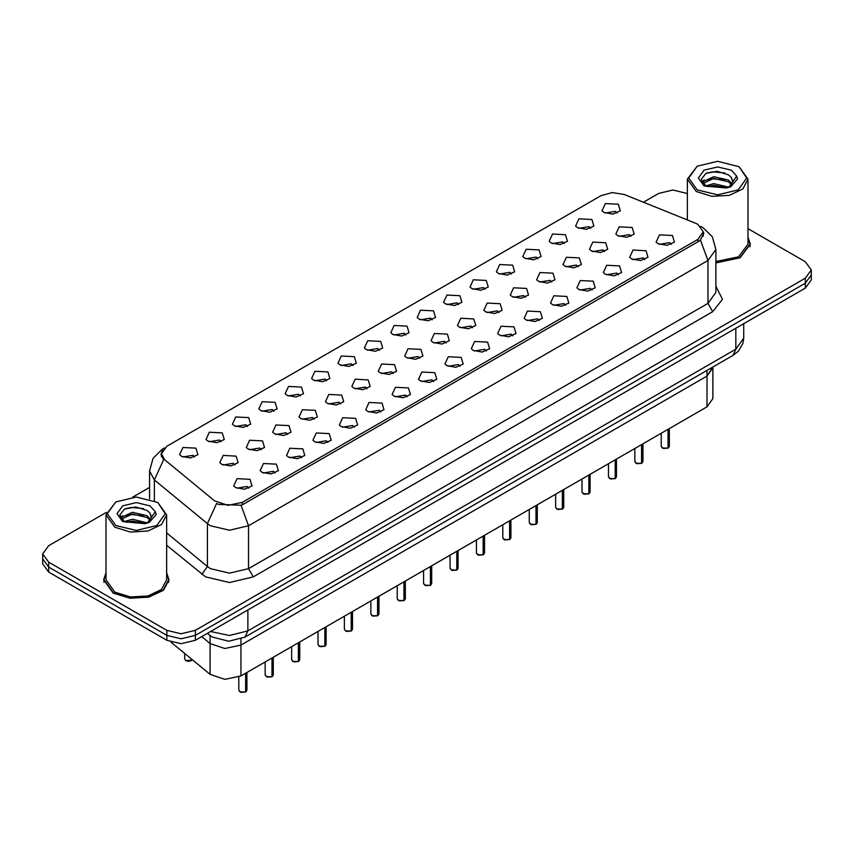 <?xml version="1.0" encoding="UTF-8"?>
<svg xmlns="http://www.w3.org/2000/svg" width="854" height="854" viewBox="0 0 854 854"><rect width="100%" height="100%" fill="white"/><g stroke="black" fill="none" stroke-linecap="round" stroke-linejoin="round"><path stroke-width="1.28" d="M671.191 244.329L669.557 242.621L659.352 244.329M644.791 259.573L643.158 257.865L632.953 259.573M618.392 274.817L616.759 273.109L606.553 274.817M591.993 290.05L590.36 288.353L580.154 290.05M565.583 305.294L563.96 303.586L553.755 305.294M539.184 320.538L537.561 318.83L527.356 320.538M512.784 335.782L511.162 334.074L500.956 335.782M486.385 351.026L484.762 349.318L474.546 351.026M459.986 366.27L458.352 364.562L448.147 366.27M433.586 381.503L431.953 379.806L421.748 381.503M407.187 396.747L405.554 395.05L395.349 396.747M380.788 411.991L379.155 410.283L368.949 411.991M354.378 427.235L352.755 425.527L342.55 427.235M327.979 442.479L326.356 440.771L316.151 442.479M301.579 457.723L299.957 456.015L289.752 457.723M275.18 472.967L273.547 471.259L263.342 472.967M248.781 488.2L247.148 486.502L236.942 488.2M630.925 236.323L629.291 234.615L619.086 236.323M604.525 251.567L602.892 249.859L592.687 251.567M578.126 266.8L576.493 265.103L566.287 266.8M551.716 282.044L550.093 280.347L539.888 282.044M525.317 297.288L523.694 295.58L513.489 297.288M498.917 312.532L497.295 310.824L487.09 312.532M472.518 327.776L470.885 326.068L460.68 327.776M446.119 343.02L444.486 341.312L434.28 343.02M419.72 358.264L418.086 356.556L407.881 358.264M393.32 373.497L391.687 371.8L381.482 373.497M366.91 388.741L365.288 387.043L355.083 388.741M340.511 403.985L338.889 402.277L328.683 403.985M314.112 419.229L312.489 417.521L302.284 419.229M287.713 434.472L286.09 432.764L275.874 434.472M261.313 449.716L259.68 448.008L249.475 449.716M234.914 464.96L233.281 463.252L223.075 464.96M617.058 213.073L615.424 211.365L605.219 213.073M590.658 228.317L589.025 226.609L578.82 228.317M564.248 243.561L562.626 241.853L552.421 243.561M537.849 258.794L536.227 257.097L526.021 258.794M511.45 274.038L509.827 272.341L499.622 274.038M485.051 289.282L483.428 287.574L473.212 289.282M458.651 304.526L457.018 302.818L446.813 304.526M432.252 319.77L430.619 318.062L420.414 319.77M405.853 335.014L404.22 333.306L394.014 335.014M379.454 350.257L377.82 348.549L367.615 350.257M353.044 365.491L351.421 363.793L341.216 365.491M326.644 380.735L325.022 379.037L314.816 380.735M300.245 395.978L298.622 394.27L288.417 395.978M273.846 411.222L272.212 409.514L262.007 411.222M247.446 426.466L245.813 424.758L235.608 426.466M221.047 441.71L219.414 440.002L209.209 441.71M194.648 456.954L193.015 455.246L182.809 456.954M695.487 223.257L697.921 224.431L703.248 231.861L697.921 239.291L242.333 502.323L227.89 505.354L214.567 500.914L164.715 459.815L161.427 453.784L166.754 446.354L600.992 195.651L612.275 192.62L624.295 194.477L695.487 223.257M658.124 243.721L656.118 242.066L659.469 234.818L672.418 235.469L674.425 242.066L667.017 245.344L658.124 243.721M235.715 487.602L233.708 485.947L237.06 478.699L250.008 479.35L252.015 485.947L244.607 489.225L235.715 487.602M262.114 472.358L260.107 470.703L263.459 463.455L276.408 464.106L278.415 470.703L271.006 473.981L262.114 472.358M288.513 457.114L286.506 455.46L289.858 448.211L302.807 448.862L304.814 455.46L297.406 458.737L288.513 457.114M314.912 441.87L312.906 440.226L316.258 432.967L329.217 433.618L331.224 440.226L323.815 443.493L314.912 441.87M341.312 426.626L339.316 424.982L342.657 417.723L355.616 418.375L357.623 424.982L350.215 428.249L341.312 426.626M367.722 411.382L365.715 409.739L369.056 402.48L382.016 403.131L384.022 409.739L376.614 413.005L367.722 411.382M394.121 396.149L392.114 394.495L395.455 387.236L408.415 387.887L410.422 394.495L403.013 397.772L394.121 396.149M420.52 380.905L418.513 379.251L421.865 372.002L434.814 372.654L436.821 379.251L429.413 382.528L420.52 380.905M446.92 365.661L444.913 364.007L448.265 356.758L461.213 357.41L463.22 364.007L455.812 367.284L446.92 365.661M473.319 350.418L471.312 348.763L474.664 341.515L487.613 342.166L489.62 348.763L482.211 352.04L473.319 350.418M499.718 335.174L497.711 333.53L501.063 326.271L514.023 326.922L516.019 333.53L508.61 336.796L499.718 335.174M526.117 319.93L524.11 318.286L527.462 311.027L540.422 311.678L542.429 318.286L535.02 321.552L526.117 319.93M552.527 304.697L550.52 303.042L553.862 295.783L566.821 296.434L568.828 303.042L561.42 306.308L552.527 304.697M578.927 289.453L576.92 287.798L580.261 280.539L593.22 281.19L595.227 287.798L587.819 291.075L578.927 289.453M605.326 274.209L603.319 272.554L606.671 265.306L619.62 265.957L621.627 272.554L614.218 275.831L605.326 274.209M631.725 258.965L629.718 257.31L633.07 250.062L646.019 250.713L648.026 257.31L640.617 260.587L631.725 258.965M617.858 235.715L615.851 234.06L619.203 226.812L632.152 227.463L634.159 234.06L626.751 237.337L617.858 235.715M221.848 464.352L219.841 462.697L223.193 455.449L236.142 456.1L238.149 462.697L230.74 465.974L221.848 464.352M248.247 449.108L246.24 447.453L249.592 440.205L262.541 440.856L264.548 447.453L257.139 450.731L248.247 449.108M274.646 433.864L272.639 432.22L275.991 424.961L288.94 425.612L290.947 432.22L283.539 435.487L274.646 433.864M301.046 418.62L299.039 416.976L302.391 409.717L315.35 410.368L317.346 416.976L309.938 420.243L301.046 418.62M327.445 403.376L325.438 401.732L328.79 394.473L341.749 395.124L343.756 401.732L336.348 404.999L327.445 403.376M353.855 388.143L351.848 386.488L355.189 379.229L368.149 379.881L370.156 386.488L362.747 389.766L353.855 388.143M380.254 372.899L378.247 371.244L381.589 363.996L394.548 364.647L396.555 371.244L389.146 374.522L380.254 372.899M406.653 357.655L404.647 356.001L407.998 348.752L420.947 349.403L422.954 356.001L415.546 359.278L406.653 357.655M433.053 342.411L431.046 340.757L434.398 333.508L447.347 334.16L449.353 340.757L441.945 344.034L433.053 342.411M459.452 327.167L457.445 325.523L460.797 318.264L473.746 318.916L475.753 325.523L468.344 328.79L459.452 327.167M485.851 311.923L483.844 310.28L487.196 303.021L500.145 303.672L502.152 310.28L494.744 313.546L485.851 311.923M512.251 296.68L510.244 295.036L513.596 287.777L526.555 288.428L528.562 295.036L521.153 298.302L512.251 296.68M538.65 281.446L536.654 279.792L539.995 272.533L552.954 273.184L554.961 279.792L547.553 283.069L538.65 281.446M565.06 266.202L563.053 264.548L566.394 257.3L579.354 257.951L581.361 264.548L573.952 267.825L565.06 266.202M591.459 250.959L589.452 249.304L592.793 242.056L605.753 242.707L607.76 249.304L600.351 252.581L591.459 250.959M603.991 212.465L601.985 210.821L605.337 203.562L618.285 204.213L620.292 210.821L612.884 214.087L603.991 212.465M181.582 456.346L179.575 454.691L182.916 447.443L195.876 448.094L197.882 454.691L190.474 457.968L181.582 456.346M207.981 441.102L205.974 439.447L209.326 432.199L222.275 432.85L224.282 439.447L216.873 442.724L207.981 441.102M234.38 425.858L232.373 424.203L235.725 416.955L248.674 417.606L250.681 424.203L243.273 427.48L234.38 425.858M260.78 410.614L258.773 408.97L262.125 401.711L275.073 402.362L277.08 408.97L269.672 412.236L260.78 410.614M287.179 395.37L285.172 393.726L288.524 386.467L301.473 387.118L303.48 393.726L296.071 396.993L287.179 395.37M313.578 380.137L311.571 378.482L314.923 371.223L327.883 371.874L329.89 378.482L322.481 381.759L313.578 380.137M339.977 364.893L337.981 363.238L341.322 355.99L354.282 356.641L356.289 363.238L348.88 366.515L339.977 364.893M366.387 349.649L364.38 347.994L367.722 340.746L380.681 341.397L382.688 347.994L375.28 351.272L366.387 349.649M392.787 334.405L390.78 332.75L394.121 325.502L407.08 326.153L409.087 332.75L401.679 336.028L392.787 334.405M419.186 319.161L417.179 317.517L420.531 310.258L433.48 310.909L435.487 317.517L428.078 320.784L419.186 319.161M445.585 303.917L443.578 302.273L446.93 295.014L459.879 295.665L461.886 302.273L454.477 305.54L445.585 303.917M471.984 288.673L469.978 287.029L473.329 279.77L486.278 280.422L488.285 287.029L480.877 290.296L471.984 288.673M498.384 273.44L496.377 271.785L499.729 264.526L512.688 265.178L514.684 271.785L507.287 275.063L498.384 273.44M524.783 258.196L522.776 256.542L526.128 249.293L539.087 249.944L541.094 256.542L533.686 259.819L524.783 258.196M551.193 242.952L549.186 241.298L552.527 234.049L565.487 234.701L567.494 241.298L560.085 244.575L551.193 242.952M577.592 227.708L575.585 226.054L578.927 218.805L591.886 219.457L593.893 226.054L586.484 229.331L577.592 227.708M712.887 366.996L706.963 376.038L240.913 645.112L224.858 648.485L210.063 643.553L201.704 636.657L210.063 643.553L210.063 674.361L170.992 642.155M706.963 370.422L706.963 406.856L712.887 398.604L712.887 367.786L706.963 376.038L240.913 645.112L224.858 648.485L210.063 643.553L210.063 635.525M706.963 406.856L240.913 675.92L224.858 679.304L210.063 674.361M105.981 572.735L103.622 579.77L113.198 593.114L129.925 598.28L148.809 597.202L163.488 590.253L168.996 579.77L166.637 572.735M703.963 233.185L700.397 240.027L698.636 241.319L243.048 504.351L241.009 505.258L218.571 504.436L216.606 503.486L207.394 523.63L154.403 479.937L149.525 471.002L149.525 498.843M106.28 512.357L48.625 545.653L42.7 553.904L42.7 563.811L48.625 572.063L166.808 640.297L166.808 635.344L181.101 638.76L195.395 635.344L805.375 283.176L811.3 274.924L805.375 283.176L195.395 635.344L181.101 638.76L166.808 635.344L48.625 567.109L166.808 635.344L166.808 630.391L181.101 633.817L195.395 630.391L805.375 278.223L811.3 269.971L805.375 261.719L748.019 228.605M42.7 558.858L48.625 567.109L42.7 558.858M154.403 500.668L154.403 479.937L163.552 459.858L160.958 454.328L162.324 450.517M715.823 262.947L740.13 257.833L750.378 244.105L748.019 237.07M687.363 193.58L672.899 190.068L658.605 193.484L643.457 202.227M149.525 487.399L132.648 497.135M42.7 553.904L48.625 562.156L166.808 630.391M166.808 640.297L181.101 643.713L195.395 640.297L805.375 288.129L811.3 279.877L811.3 269.971M668.009 448.104L663.377 448.499L661.231 446.386L662.416 448.04L668.009 448.104L668.009 429.348M667.977 448.169L662.512 448.094M668.009 447.944L668.255 429.199M641.6 463.348L636.977 463.743L634.832 461.63L636.016 463.284L641.6 463.348L641.6 444.592M641.578 463.412L636.113 463.338M641.6 463.188L641.856 444.443M615.2 478.592L610.578 478.987L608.432 476.874L609.617 478.518L615.2 478.592L615.2 459.836M615.179 478.656L609.713 478.582M615.2 478.432L615.456 459.687M588.801 493.836L584.179 494.231L582.033 492.117L583.207 493.761L588.801 493.836L588.801 475.07M588.78 493.9L583.303 493.815M588.801 493.665L589.057 474.931M562.402 509.08L557.769 509.475L555.623 507.361L556.808 509.005L562.402 509.08L562.402 490.313M562.37 509.144L556.904 509.059M562.402 508.909L562.647 490.175M715.823 262.754L739.895 257.695L750.047 244.105L748.019 237.604M715.823 261.58L738.464 256.862L748.019 244.105L748.019 179.18L739.137 166.797L717.691 161.342L697.206 166.242L688.719 178.08L697.206 189.908L717.691 194.808L738.187 189.908L746.674 178.08L739.137 166.797M697.206 166.242L687.363 179.18L696.245 191.552L711.777 196.345L729.295 195.352L742.905 188.905L748.019 179.18M732.796 182.169L731.205 177.312L728.483 174.824L717.179 171.312L705.906 173.394L701.209 179.372L705.479 185.564L726.391 188.008L730.672 186.759L737.514 178.86L736.671 176.127L728.985 186.909M705.927 185.83L713.752 183.621L728.622 187.165M707.72 186.706L713.752 185.361L726.935 187.891M702.522 183.002L702.981 181.678L713.752 176.629L728.462 180.066L732.006 183.749M702.938 183.503L713.752 178.379L728.462 181.817L731.419 184.581M731.205 177.312L732.924 181.582M701.646 181.528L704.23 180.087M706.578 173.074L712.556 171.857L724.843 172.946M701.967 182.19L703.055 181.539M707.71 179.724L712.556 178.849L724.694 179.895M707.731 186.706L712.556 185.841L724.694 186.877M105.981 573.269L103.953 579.77L113.433 592.975L130 598.088L148.681 597.021L163.199 590.146L168.654 579.77L166.637 573.269M115.813 501.906L105.981 514.834L105.981 579.77L114.863 592.153L130.395 596.946L147.913 595.943L161.523 589.495L166.637 579.77L166.637 514.834L157.755 502.451L136.309 497.007L115.813 501.906L107.326 513.734L115.813 525.562L136.309 530.473L156.794 525.562L165.281 513.734L157.755 502.451M105.981 514.834L114.863 527.217L130.395 532.01L147.913 531.017L161.523 524.569L166.637 514.834M151.414 517.834L149.824 512.976L147.091 510.489L135.786 506.966L124.524 509.059L119.827 515.026L124.097 521.228L144.999 523.673L149.279 522.424L156.133 514.514L155.289 511.781L147.593 522.573M124.545 521.484L132.359 519.275L147.24 522.829M143.301 522.541L131.164 521.495L126.339 522.37L132.359 521.025L145.543 523.555M121.129 518.666L121.588 517.343L132.359 512.293L147.08 515.731L150.614 519.413M121.556 519.168L132.359 514.033L147.08 517.481L150.037 520.246M149.824 512.976L151.532 517.246M120.254 517.193L122.837 515.752M125.196 508.728L131.164 507.522L143.461 508.61M120.585 517.844L121.663 517.204M126.317 515.389L131.164 514.514L143.301 515.549M536.002 524.324L531.369 524.708L529.224 522.595L530.409 524.249L536.002 524.324L536.002 505.557M535.97 524.377L530.505 524.303M536.002 524.153L536.248 505.419M509.603 539.557L504.97 539.952L502.825 537.839L504.009 539.493L509.603 539.557L509.603 520.801M509.571 539.621L504.106 539.547M509.603 539.397L509.849 520.652M483.204 554.801L478.571 555.196L476.425 553.082L477.61 554.737L483.204 554.801L483.204 536.045M483.172 554.865L477.706 554.79M483.204 554.641L483.449 535.896M456.805 570.045L452.172 570.44L450.026 568.326L451.211 569.981L456.805 570.045L456.805 551.289M456.773 570.109L451.307 570.034M456.805 569.885L457.05 551.14M430.395 585.289L425.772 585.684L423.627 583.57L424.812 585.214L430.395 585.289L430.395 566.533M430.373 585.353L424.908 585.278M430.395 585.118L430.651 566.383M403.995 600.533L399.373 600.928L397.227 598.814L398.412 600.458L403.995 600.533L403.995 581.766M403.974 600.597L398.498 600.511M403.995 600.362L404.252 581.627M377.596 615.777L372.974 616.172L370.817 614.047L372.002 615.702L377.596 615.777L377.596 597.01M377.575 615.841L372.098 615.755M377.596 615.606L377.852 596.871M351.197 631.021L346.564 631.405L344.418 629.291L345.603 630.946L351.197 631.021L351.197 612.254M351.165 631.074L345.699 630.999M351.197 630.85L351.442 612.115M324.798 646.254L320.165 646.649L318.019 644.535L319.204 646.19L324.798 646.254L324.798 627.498M324.766 646.318L319.3 646.243M324.798 646.094L325.043 627.348M298.398 661.498L293.765 661.893L291.62 659.779L292.805 661.434L298.398 661.498L298.398 642.742M298.366 661.562L292.901 661.487M298.398 661.338L298.644 642.592M271.999 676.742L267.366 677.137L265.22 675.023L266.405 676.678L271.999 676.742L271.999 657.986M271.967 676.806L266.501 676.731M271.999 676.581L272.245 657.836M245.589 691.986L240.967 692.38L238.821 690.267L240.006 691.911L245.589 691.986L245.589 673.219M245.568 692.05L240.102 691.975M245.589 691.815L245.845 673.08M240.913 639.048L240.913 675.92M697.921 239.291L697.921 241.735M242.333 502.323L242.333 504.725M715.823 286.229L722.473 299.274L712.695 311.657L253.296 576.877L248.535 568.625L707.923 303.394L715.823 292.399L715.823 249.475L707.923 260.481L700.397 240.027M253.296 576.877L229.47 582.577L205.643 576.877L166.637 545.226M210.404 568.625L229.47 573.183L248.535 568.625L248.535 525.701L229.47 530.259L210.404 525.701L207.394 523.63L207.394 566.544L210.404 568.625M241.009 505.258L248.535 525.701L707.923 260.481L707.923 303.394L712.695 311.657M163.893 448.51L162.303 449.204L153.047 458.278L149.525 471.002M195.395 630.391L195.395 640.297M805.375 278.223L805.375 288.129M48.625 562.156L48.625 572.063M166.637 532.939L207.394 566.544L201.864 574.283M210.671 631.48L229.427 635.493L247.82 630.946L735.806 349.211L743.695 338.205L742.884 343.543L738.475 351.069L733.01 355.381L245.023 637.116L247.82 630.946L247.82 610.034M735.806 328.299L735.806 349.211L733.01 355.381M207.746 633.166L209.145 634.8L207.405 633.369M668.255 447.966L669.312 446.386L669.312 428.591M641.856 463.21L642.913 461.63L642.913 443.834M615.456 478.453L616.513 476.874L616.513 459.078M589.057 493.687L590.114 492.117L590.114 474.312M562.647 508.931L563.715 507.361L563.715 489.555M736.671 176.127L731.323 170.202L717.691 166.946L704.059 170.202L698.412 178.08L704.059 185.948L726.391 188.008M155.289 511.781L149.941 505.867L136.309 502.611L122.677 505.867L117.03 513.734L122.677 521.602L144.999 523.673M536.248 524.175L537.315 522.595L537.315 504.799M509.849 539.418L510.916 537.839L510.916 520.043M483.449 554.662L484.517 553.082L484.517 535.287M457.05 569.906L458.107 568.326L458.107 550.531M430.651 585.15L431.708 583.57L431.708 565.775M404.252 600.383L405.308 598.814L405.308 581.008M377.852 615.627L378.909 614.047L378.909 596.252M351.442 630.871L352.51 629.291L352.51 611.496M325.043 646.115L326.111 644.535L326.111 626.74M298.644 661.359L299.711 659.779L299.711 641.984M272.245 676.603L273.301 675.023L273.301 657.228M245.845 691.836L246.902 690.267L246.902 672.472M185.862 660.665L192.481 659.875L188.745 661.402L185.894 660.718L184.688 659.01L185.862 660.665M191.542 660.686L185.958 660.718M703.248 231.861L703.248 236.28M161.427 453.784L161.427 456.687M715.823 249.475L712.3 236.739L703.034 227.666L700.632 226.438M164.523 447.923L162.303 449.204M245.023 637.116L228.755 641.205L212.486 637.116L209.145 634.8M743.695 338.205L743.695 323.741M661.231 446.386L661.231 433.256M669.312 446.386L668.223 448.03M634.832 461.63L634.832 448.499M642.913 461.63L641.824 463.263M608.432 476.874L608.432 463.743M616.513 476.874L615.424 478.507M582.033 492.117L582.033 478.987M590.114 492.117L589.025 493.751M555.623 507.361L555.623 494.231M563.715 507.361L562.626 508.995M750.047 246.806L750.047 244.105M687.363 219.98L687.363 179.18M168.654 582.471L168.654 579.77M103.953 582.471L103.953 579.77M529.224 522.595L529.224 509.475M537.315 522.595L536.227 524.239M502.825 537.839L502.825 524.708M510.916 537.839L509.827 539.482M476.425 553.082L476.425 539.952M484.517 553.082L483.417 554.726M450.026 568.326L450.026 555.196M458.107 568.326L457.018 569.96M423.627 583.57L423.627 570.44M431.708 583.57L430.619 585.203M397.227 598.814L397.227 585.684M405.308 598.814L404.22 600.447M370.817 614.047L370.817 600.928M378.909 614.047L377.82 615.691M344.418 629.291L344.418 616.172M352.51 629.291L351.421 630.935M318.019 644.535L318.019 631.405M326.111 644.535L325.022 646.179M291.62 659.779L291.62 646.649M299.711 659.779L298.622 661.423M265.22 675.023L265.22 661.893M273.301 675.023L272.212 676.656M238.821 690.267L238.821 676.976M246.902 690.267L245.813 691.9M184.688 659.01L184.688 653.438"/></g></svg>
